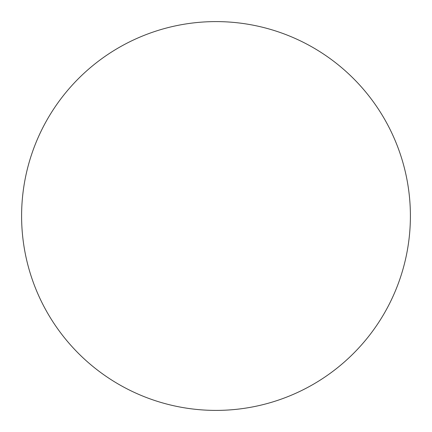 <?xml version="1.0" encoding="UTF-8"?>
<svg xmlns="http://www.w3.org/2000/svg" width="432" height="432" viewBox="0 0 432 432"><rect width="100%" height="100%" fill="white"/><g stroke="black" fill="none" stroke-linecap="round" stroke-linejoin="round"><path stroke-width="0.65" d="M410.4 216A194.4 194.4 0 0 0 216 21.6A194.4 194.4 0 0 0 21.6 216A194.4 194.4 0 0 0 216 410.4A194.4 194.4 0 0 0 410.4 216"/></g></svg>

